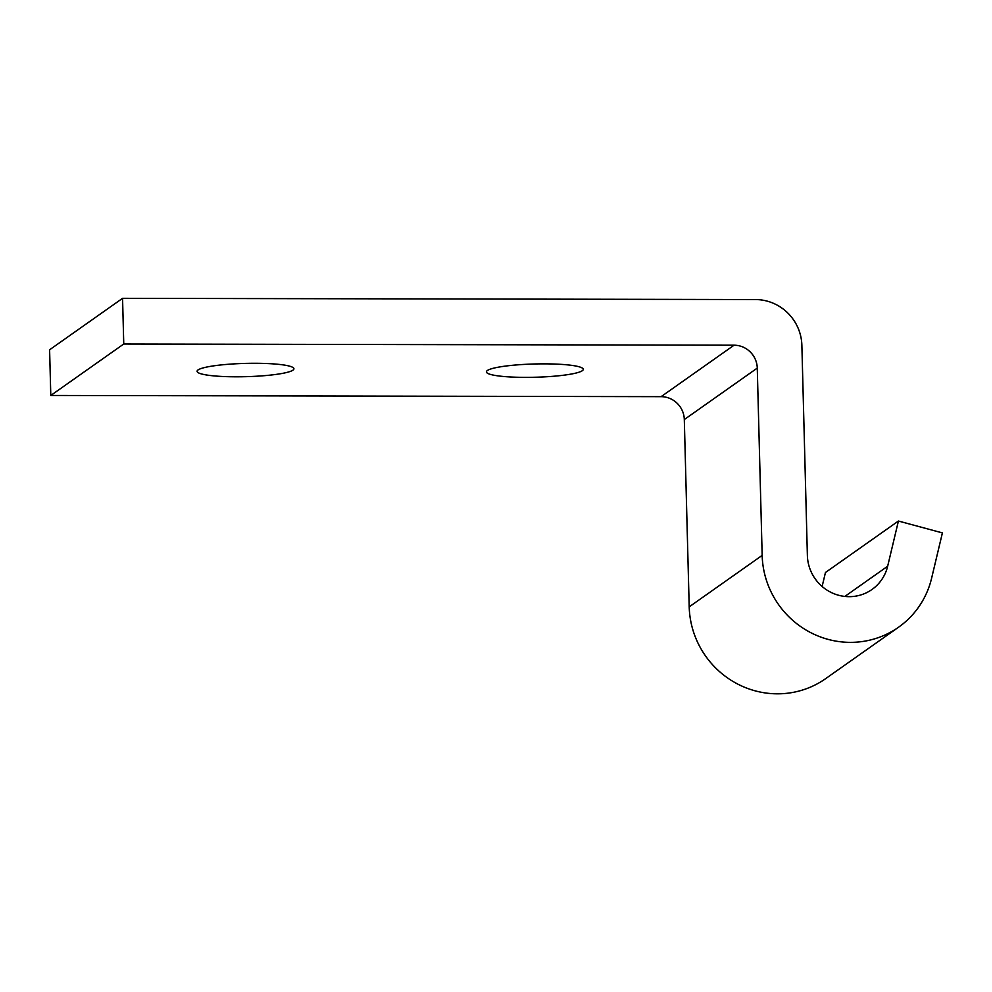 <?xml version="1.0" encoding="UTF-8"?>
<svg xmlns="http://www.w3.org/2000/svg" width="992" height="992" viewBox="0 0 992 992"><rect width="100%" height="100%" fill="white"/><g stroke="black" fill="none" stroke-linecap="round" stroke-linejoin="round"><path stroke-width="1.49" d="M887.654 566.246L898.417 521.036L942.4 532.902L931.637 578.113A87.656 85.052 -125.2 0 1 898.591 627.192A87.656 85.052 -125.2 0 1 810.08 632.301A87.656 85.052 -125.2 0 1 762.166 555.396L757.268 368.094A23.064 22.382 -125.2 0 0 734.055 345.204L123.752 344.001L122.562 298.319L755.47 299.559A46.128 44.764 -125.2 0 1 801.871 345.34L807.376 555.483A41.515 40.288 -125.2 0 0 830.068 591.902A41.515 40.288 -125.2 0 0 871.993 589.484A41.515 40.288 -125.2 0 0 887.654 566.246L844.837 596.44M822.12 586.483L825.456 572.496L898.417 521.036M898.591 627.192L825.629 678.652A87.656 85.052 -125.2 0 1 737.118 683.761A87.656 85.052 -125.2 0 1 689.204 606.856L684.306 419.554L757.268 368.094M122.562 298.319L49.6 349.779L50.79 395.461L661.094 396.664A23.064 22.382 -125.2 0 1 684.306 419.554M235.922 376.799A48.447 6.634 -1.5 0 1 197.086 371.318A48.447 6.634 -1.5 0 1 245.334 363.407A48.447 6.634 -1.5 0 1 293.93 368.776A48.447 6.634 -1.5 0 1 235.922 376.799M525.252 377.369A48.447 6.634 -1.5 0 1 486.415 371.888A48.447 6.634 -1.5 0 1 534.663 363.977A48.447 6.634 -1.5 0 1 583.259 369.346A48.447 6.634 -1.5 0 1 525.252 377.369M50.79 395.461L123.752 344.001M689.204 606.856L762.166 555.396M661.094 396.664L734.055 345.204"/></g></svg>
